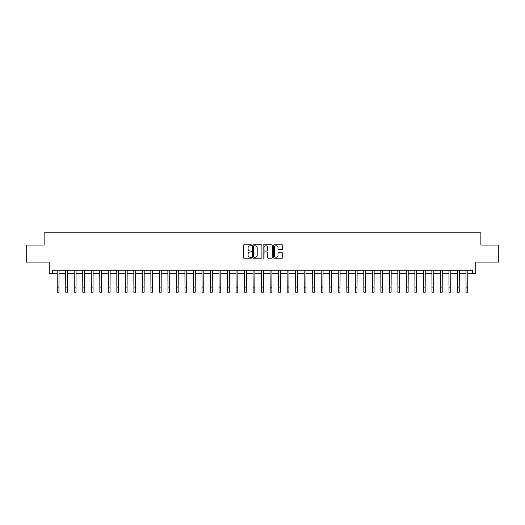 <?xml version="1.0" encoding="UTF-8"?>
<svg xmlns="http://www.w3.org/2000/svg" width="525" height="525" viewBox="0 0 525 525"><rect width="100%" height="100%" fill="white"/><g stroke="black" fill="none" stroke-linecap="round" stroke-linejoin="round"><path stroke-width="0.79" d="M251.6 245.293A0.466 0.466 0 0 0 251.134 244.827L244.027 244.827A0.669 0.669 0 0 0 243.357 245.497L243.357 257.532A0.669 0.669 0 0 0 244.027 258.202L251.134 258.202A0.466 0.466 0 0 0 251.6 257.736A0.466 0.466 0 0 0 251.134 257.263L250.208 257.263A2.139 2.139 0 0 1 248.069 255.124L248.069 254.12A2.139 2.139 0 0 1 250.208 251.98L251.134 251.98A0.466 0.466 0 0 0 251.6 251.514A0.466 0.466 0 0 0 251.134 251.048L250.208 251.048A2.139 2.139 0 0 1 248.069 248.902L248.069 247.905A2.139 2.139 0 0 1 250.208 245.759L251.134 245.759A0.466 0.466 0 0 0 251.6 245.293M282.043 249.539A0.669 0.669 0 0 0 282.713 248.87L282.713 245.497A0.669 0.669 0 0 0 282.043 244.827L274.155 244.827A0.669 0.669 0 0 0 273.486 245.497L273.486 257.532A0.669 0.669 0 0 0 274.155 258.202L282.043 258.202A0.669 0.669 0 0 0 282.713 257.532L282.713 253.45A0.669 0.669 0 0 0 282.043 252.787L278.67 252.787A0.669 0.669 0 0 0 278.001 253.45L278.001 255.478A1.792 1.792 0 0 1 276.209 257.263A1.792 1.792 0 0 1 274.424 255.478L274.424 247.551A1.792 1.792 0 0 1 276.209 245.759A1.792 1.792 0 0 1 278.001 247.551L278.001 248.87A0.669 0.669 0 0 0 278.67 249.539L282.043 249.539M52.651 273.656L52.651 270.25L472.349 270.25L472.349 273.656L475.755 273.656L475.755 262.073L498.75 262.073L498.75 245.044L480.867 245.044L480.867 232.778L44.133 232.778L44.133 245.044L26.25 245.044L26.25 262.073L49.245 262.073L49.245 273.656L57.251 273.656M261.916 245.497A0.669 0.669 0 0 0 261.247 244.827L253.352 244.827A0.669 0.669 0 0 0 252.689 245.497L252.689 257.532A0.669 0.669 0 0 0 253.352 258.202L261.247 258.202A0.669 0.669 0 0 0 261.916 257.532L261.916 245.497M263.753 244.827L271.648 244.827A0.669 0.669 0 0 1 272.311 245.497L272.311 257.532A0.669 0.669 0 0 1 271.648 258.202L268.268 258.202A0.669 0.669 0 0 1 267.599 257.532L267.599 252.65A0.669 0.669 0 0 0 266.93 251.98L264.692 251.98A0.669 0.669 0 0 0 264.022 252.65L264.022 257.736A0.466 0.466 0 0 1 263.557 258.202A0.466 0.466 0 0 1 263.084 257.736L263.084 245.497A0.669 0.669 0 0 1 263.753 244.827M58.951 273.656L65.769 273.656M67.469 273.656L74.281 273.656M75.987 273.656L82.799 273.656M84.505 273.656L91.317 273.656M93.017 273.656L99.835 273.656M101.535 273.656L108.347 273.656M110.053 273.656L116.865 273.656M118.571 273.656L125.383 273.656M127.089 273.656L133.901 273.656M135.601 273.656L142.419 273.656M144.119 273.656L150.931 273.656M152.637 273.656L159.449 273.656M161.155 273.656L167.967 273.656M169.667 273.656L176.485 273.656M178.185 273.656L184.997 273.656M186.703 273.656L193.515 273.656M195.221 273.656L202.033 273.656M203.733 273.656L210.551 273.656M212.251 273.656L219.063 273.656M220.769 273.656L227.581 273.656M229.287 273.656L236.099 273.656M237.799 273.656L244.617 273.656M246.317 273.656L253.129 273.656M254.835 273.656L261.647 273.656M263.353 273.656L270.165 273.656M271.871 273.656L278.683 273.656M280.383 273.656L287.201 273.656M288.901 273.656L295.713 273.656M297.419 273.656L304.231 273.656M305.937 273.656L312.749 273.656M314.449 273.656L321.267 273.656M322.967 273.656L329.779 273.656M331.485 273.656L338.297 273.656M340.003 273.656L346.815 273.656M348.515 273.656L355.333 273.656M357.033 273.656L363.845 273.656M365.551 273.656L372.363 273.656M374.069 273.656L380.881 273.656M382.581 273.656L389.399 273.656M391.099 273.656L397.911 273.656M399.617 273.656L406.429 273.656M408.135 273.656L414.947 273.656M416.653 273.656L423.465 273.656M425.165 273.656L431.983 273.656M433.683 273.656L440.495 273.656M442.201 273.656L449.013 273.656M450.719 273.656L457.531 273.656M459.231 273.656L466.049 273.656M467.749 273.656L472.349 273.656M254.093 245.759A0.466 0.466 0 0 0 253.621 246.232L253.621 256.797A0.466 0.466 0 0 0 254.093 257.263L255.058 257.263A2.139 2.139 0 0 0 257.197 255.124L257.197 247.905A2.139 2.139 0 0 0 255.058 245.759L254.093 245.759M267.599 247.583A1.792 1.792 0 0 0 265.808 245.798A1.792 1.792 0 0 0 264.022 247.583L264.022 250.379A0.669 0.669 0 0 0 264.692 251.048L266.93 251.048A0.669 0.669 0 0 0 267.599 250.379L267.599 247.583M57.172 270.25L57.251 287.116L58.951 287.116L59.036 270.25M57.251 287.116L57.251 292.222L58.951 292.222L58.951 287.116M65.684 270.25L65.769 287.116L67.469 287.116L67.554 270.25M65.769 287.116L65.769 292.222L67.469 292.222L67.469 287.116M74.202 270.25L74.281 287.116L75.987 287.116L76.066 270.25M74.281 287.116L74.281 292.222L75.987 292.222L75.987 287.116M82.72 270.25L82.799 287.116L84.505 287.116L84.584 270.25M82.799 287.116L82.799 292.222L84.505 292.222L84.505 287.116M91.238 270.25L91.317 287.116L93.017 287.116L93.102 270.25M91.317 287.116L91.317 292.222L93.017 292.222L93.017 287.116M99.75 270.25L99.835 287.116L101.535 287.116L101.62 270.25M99.835 287.116L99.835 292.222L101.535 292.222L101.535 287.116M108.268 270.25L108.347 287.116L110.053 287.116L110.132 270.25M108.347 287.116L108.347 292.222L110.053 292.222L110.053 287.116M116.786 270.25L116.865 287.116L118.571 287.116L118.65 270.25M116.865 287.116L116.865 292.222L118.571 292.222L118.571 287.116M125.304 270.25L125.383 287.116L127.089 287.116L127.168 270.25M125.383 287.116L125.383 292.222L127.089 292.222L127.089 287.116M133.816 270.25L133.901 287.116L135.601 287.116L135.686 270.25M133.901 287.116L133.901 292.222L135.601 292.222L135.601 287.116M142.334 270.25L142.419 287.116L144.119 287.116L144.198 270.25M142.419 287.116L142.419 292.222L144.119 292.222L144.119 287.116M150.852 270.25L150.931 287.116L152.637 287.116L152.716 270.25M150.931 287.116L150.931 292.222L152.637 292.222L152.637 287.116M159.37 270.25L159.449 287.116L161.155 287.116L161.234 270.25M159.449 287.116L159.449 292.222L161.155 292.222L161.155 287.116M167.882 270.25L167.967 287.116L169.667 287.116L169.752 270.25M167.967 287.116L167.967 292.222L169.667 292.222L169.667 287.116M176.4 270.25L176.485 287.116L178.185 287.116L178.264 270.25M176.485 287.116L176.485 292.222L178.185 292.222L178.185 287.116M184.918 270.25L184.997 287.116L186.703 287.116L186.782 270.25M184.997 287.116L184.997 292.222L186.703 292.222L186.703 287.116M193.436 270.25L193.515 287.116L195.221 287.116L195.3 270.25M193.515 287.116L193.515 292.222L195.221 292.222L195.221 287.116M201.954 270.25L202.033 287.116L203.733 287.116L203.818 270.25M202.033 287.116L202.033 292.222L203.733 292.222L203.733 287.116M210.466 270.25L210.551 287.116L212.251 287.116L212.336 270.25M210.551 287.116L210.551 292.222L212.251 292.222L212.251 287.116M218.984 270.25L219.063 287.116L220.769 287.116L220.848 270.25M219.063 287.116L219.063 292.222L220.769 292.222L220.769 287.116M227.502 270.25L227.581 287.116L229.287 287.116L229.366 270.25M227.581 287.116L227.581 292.222L229.287 292.222L229.287 287.116M236.02 270.25L236.099 287.116L237.799 287.116L237.884 270.25M236.099 287.116L236.099 292.222L237.799 292.222L237.799 287.116M244.532 270.25L244.617 287.116L246.317 287.116L246.402 270.25M244.617 287.116L244.617 292.222L246.317 292.222L246.317 287.116M253.05 270.25L253.129 287.116L254.835 287.116L254.914 270.25M253.129 287.116L253.129 292.222L254.835 292.222L254.835 287.116M261.568 270.25L261.647 287.116L263.353 287.116L263.432 270.25M261.647 287.116L261.647 292.222L263.353 292.222L263.353 287.116M270.086 270.25L270.165 287.116L271.871 287.116L271.95 270.25M270.165 287.116L270.165 292.222L271.871 292.222L271.871 287.116M278.598 270.25L278.683 287.116L280.383 287.116L280.468 270.25M278.683 287.116L278.683 292.222L280.383 292.222L280.383 287.116M287.116 270.25L287.201 287.116L288.901 287.116L288.98 270.25M287.201 287.116L287.201 292.222L288.901 292.222L288.901 287.116M295.634 270.25L295.713 287.116L297.419 287.116L297.498 270.25M295.713 287.116L295.713 292.222L297.419 292.222L297.419 287.116M304.152 270.25L304.231 287.116L305.937 287.116L306.016 270.25M304.231 287.116L304.231 292.222L305.937 292.222L305.937 287.116M312.664 270.25L312.749 287.116L314.449 287.116L314.534 270.25M312.749 287.116L312.749 292.222L314.449 292.222L314.449 287.116M321.182 270.25L321.267 287.116L322.967 287.116L323.046 270.25M321.267 287.116L321.267 292.222L322.967 292.222L322.967 287.116M329.7 270.25L329.779 287.116L331.485 287.116L331.564 270.25M329.779 287.116L329.779 292.222L331.485 292.222L331.485 287.116M338.218 270.25L338.297 287.116L340.003 287.116L340.082 270.25M338.297 287.116L338.297 292.222L340.003 292.222L340.003 287.116M346.736 270.25L346.815 287.116L348.515 287.116L348.6 270.25M346.815 287.116L346.815 292.222L348.515 292.222L348.515 287.116M355.248 270.25L355.333 287.116L357.033 287.116L357.118 270.25M355.333 287.116L355.333 292.222L357.033 292.222L357.033 287.116M363.766 270.25L363.845 287.116L365.551 287.116L365.63 270.25M363.845 287.116L363.845 292.222L365.551 292.222L365.551 287.116M372.284 270.25L372.363 287.116L374.069 287.116L374.148 270.25M372.363 287.116L372.363 292.222L374.069 292.222L374.069 287.116M380.802 270.25L380.881 287.116L382.581 287.116L382.666 270.25M380.881 287.116L380.881 292.222L382.581 292.222L382.581 287.116M389.314 270.25L389.399 287.116L391.099 287.116L391.184 270.25M389.399 287.116L389.399 292.222L391.099 292.222L391.099 287.116M397.832 270.25L397.911 287.116L399.617 287.116L399.696 270.25M397.911 287.116L397.911 292.222L399.617 292.222L399.617 287.116M406.35 270.25L406.429 287.116L408.135 287.116L408.214 270.25M406.429 287.116L406.429 292.222L408.135 292.222L408.135 287.116M414.868 270.25L414.947 287.116L416.653 287.116L416.732 270.25M414.947 287.116L414.947 292.222L416.653 292.222L416.653 287.116M423.38 270.25L423.465 287.116L425.165 287.116L425.25 270.25M423.465 287.116L423.465 292.222L425.165 292.222L425.165 287.116M431.898 270.25L431.983 287.116L433.683 287.116L433.762 270.25M431.983 287.116L431.983 292.222L433.683 292.222L433.683 287.116M440.416 270.25L440.495 287.116L442.201 287.116L442.28 270.25M440.495 287.116L440.495 292.222L442.201 292.222L442.201 287.116M448.934 270.25L449.013 287.116L450.719 287.116L450.798 270.25M449.013 287.116L449.013 292.222L450.719 292.222L450.719 287.116M457.446 270.25L457.531 287.116L459.231 287.116L459.316 270.25M457.531 287.116L457.531 292.222L459.231 292.222L459.231 287.116M465.964 270.25L466.049 287.116L467.749 287.116L467.827 270.25M466.049 287.116L466.049 292.222L467.749 292.222L467.749 287.116"/></g></svg>
